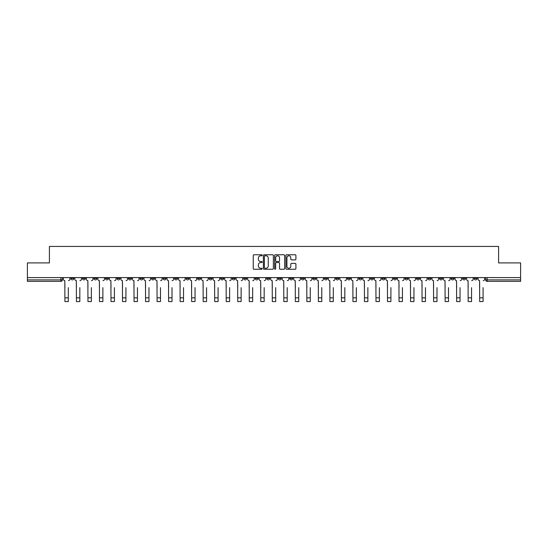 <?xml version="1.0" encoding="UTF-8"?>
<svg xmlns="http://www.w3.org/2000/svg" width="548" height="548" viewBox="0 0 548 548"><rect width="100%" height="100%" fill="white"/><g stroke="black" fill="none" stroke-linecap="round" stroke-linejoin="round"><path stroke-width="0.82" d="M262.184 255.272A0.507 0.507 0 0 0 261.677 254.765L253.971 254.765A0.726 0.726 0 0 0 253.251 255.491L253.251 268.541A0.726 0.726 0 0 0 253.971 269.267L261.677 269.267A0.507 0.507 0 0 0 262.184 268.76A0.507 0.507 0 0 0 261.677 268.253L260.677 268.253A2.322 2.322 0 0 1 258.361 265.931L258.361 264.842A2.322 2.322 0 0 1 260.677 262.526L261.677 262.526A0.507 0.507 0 0 0 262.184 262.019A0.507 0.507 0 0 0 261.677 261.512L260.677 261.512A2.322 2.322 0 0 1 258.361 259.19L258.361 258.101A2.322 2.322 0 0 1 260.677 255.786L261.677 255.786A0.507 0.507 0 0 0 262.184 255.272M451.1 277.603L451.1 278.411L454.059 278.411A1.48 1.48 0 0 1 452.58 279.891A1.48 1.48 0 0 1 451.1 278.411L451.1 277.603M381.977 277.603L381.977 278.411L384.929 278.411A1.48 1.48 0 0 1 383.449 279.891A1.48 1.48 0 0 1 381.977 278.411L381.977 277.603M370.455 277.603L370.455 278.411L373.407 278.411A1.48 1.48 0 0 1 371.928 279.891A1.48 1.48 0 0 1 370.455 278.411L370.455 277.603M301.325 277.603L301.325 278.411L304.277 278.411A1.48 1.48 0 0 1 302.804 279.891A1.48 1.48 0 0 1 301.325 278.411L301.325 277.603M289.803 277.603L289.803 278.411L292.762 278.411A1.48 1.48 0 0 1 291.283 279.891A1.48 1.48 0 0 1 289.803 278.411L289.803 277.603M278.281 277.603L278.281 278.411L281.24 278.411A1.48 1.48 0 0 1 279.761 279.891A1.48 1.48 0 0 1 278.281 278.411L278.281 277.603M255.238 277.603L255.238 278.411L258.197 278.411A1.48 1.48 0 0 1 256.717 279.891A1.48 1.48 0 0 1 255.238 278.411L255.238 277.603M232.201 278.411L232.201 277.603L232.201 278.411A1.48 1.48 0 0 0 233.674 279.891A1.48 1.48 0 0 1 232.201 278.411L235.154 278.411A1.48 1.48 0 0 1 233.674 279.891A1.48 1.48 0 0 0 235.154 278.411L235.154 277.603L235.154 278.411M220.68 278.411L220.68 277.603L220.68 278.411A1.48 1.48 0 0 0 222.152 279.891A1.48 1.48 0 0 1 220.68 278.411L223.632 278.411A1.48 1.48 0 0 1 222.152 279.891M209.158 278.411L209.158 277.603L209.158 278.411A1.48 1.48 0 0 0 210.631 279.891A1.48 1.48 0 0 1 209.158 278.411L212.11 278.411A1.48 1.48 0 0 1 210.631 279.891A1.48 1.48 0 0 0 212.11 278.411L212.11 277.603L212.11 278.411M197.636 277.603L197.636 278.411L200.589 278.411A1.48 1.48 0 0 1 199.109 279.891A1.48 1.48 0 0 1 197.636 278.411L197.636 277.603M186.114 277.603L186.114 278.411L189.067 278.411A1.48 1.48 0 0 1 187.587 279.891A1.48 1.48 0 0 1 186.114 278.411L186.114 277.603M174.593 277.603L174.593 278.411L177.545 278.411A1.48 1.48 0 0 1 176.072 279.891A1.48 1.48 0 0 1 174.593 278.411L174.593 277.603M163.071 278.411L163.071 277.603L163.071 278.411A1.48 1.48 0 0 0 164.551 279.891A1.48 1.48 0 0 1 163.071 278.411L166.023 278.411A1.48 1.48 0 0 1 164.551 279.891M140.028 278.411L140.028 277.603L140.028 278.411A1.48 1.48 0 0 0 141.507 279.891A1.48 1.48 0 0 1 140.028 278.411L142.98 278.411A1.48 1.48 0 0 1 141.507 279.891A1.48 1.48 0 0 0 142.98 278.411L142.98 277.603L142.98 278.411M128.506 278.411L128.506 277.603L128.506 278.411A1.48 1.48 0 0 0 129.986 279.891A1.48 1.48 0 0 1 128.506 278.411L131.458 278.411A1.48 1.48 0 0 1 129.986 279.891A1.48 1.48 0 0 0 131.458 278.411L131.458 277.603L131.458 278.411M116.984 278.411L116.984 277.603L116.984 278.411A1.48 1.48 0 0 0 118.464 279.891A1.48 1.48 0 0 1 116.984 278.411L119.937 278.411A1.48 1.48 0 0 1 118.464 279.891A1.48 1.48 0 0 0 119.937 278.411L119.937 277.603L119.937 278.411M105.463 278.411L105.463 277.603L105.463 278.411A1.48 1.48 0 0 0 106.942 279.891A1.48 1.48 0 0 1 105.463 278.411L108.415 278.411A1.48 1.48 0 0 1 106.942 279.891M93.941 278.411L93.941 277.603L93.941 278.411A1.48 1.48 0 0 0 95.421 279.891A1.48 1.48 0 0 1 93.941 278.411L96.9 278.411A1.48 1.48 0 0 1 95.421 279.891A1.48 1.48 0 0 0 96.9 278.411L96.9 277.603L96.9 278.411M82.419 278.411L82.419 277.603L82.419 278.411A1.48 1.48 0 0 0 83.899 279.891A1.48 1.48 0 0 1 82.419 278.411L85.378 278.411A1.48 1.48 0 0 1 83.899 279.891A1.48 1.48 0 0 0 85.378 278.411L85.378 277.603L85.378 278.411M295.187 259.875A0.726 0.726 0 0 0 295.913 259.156L295.913 255.491A0.726 0.726 0 0 0 295.187 254.765L286.631 254.765A0.726 0.726 0 0 0 285.905 255.491L285.905 268.541A0.726 0.726 0 0 0 286.631 269.267L295.187 269.267A0.726 0.726 0 0 0 295.913 268.541L295.913 264.122A0.726 0.726 0 0 0 295.187 263.396L291.522 263.396A0.726 0.726 0 0 0 290.803 264.122L290.803 266.314A1.939 1.939 0 0 1 288.865 268.253A1.939 1.939 0 0 1 286.919 266.314L286.919 257.724A1.939 1.939 0 0 1 288.865 255.786A1.939 1.939 0 0 1 290.803 257.724L290.803 259.156A0.726 0.726 0 0 0 291.522 259.875L295.187 259.875M27.4 277.603L27.4 262.903L49.409 262.903L49.409 246.436L498.591 246.436L498.591 262.903L520.6 262.903L520.6 277.603L27.4 277.603L27.4 279.891L62.335 279.891L62.335 277.603L62.335 279.891A1.48 1.48 0 0 1 60.855 281.364L27.4 281.364L27.4 279.891M273.363 255.491A0.726 0.726 0 0 0 272.644 254.765L264.088 254.765A0.726 0.726 0 0 0 263.362 255.491L263.362 268.541A0.726 0.726 0 0 0 264.088 269.267L272.644 269.267A0.726 0.726 0 0 0 273.363 268.541L273.363 255.491M275.356 254.765L283.912 254.765A0.726 0.726 0 0 1 284.638 255.491L284.638 268.541A0.726 0.726 0 0 1 283.912 269.267L280.254 269.267A0.726 0.726 0 0 1 279.528 268.541L279.528 263.252A0.726 0.726 0 0 0 278.802 262.526L276.377 262.526A0.726 0.726 0 0 0 275.651 263.252L275.651 268.76A0.507 0.507 0 0 1 275.144 269.267A0.507 0.507 0 0 1 274.637 268.76L274.637 255.491A0.726 0.726 0 0 1 275.356 254.765M485.665 277.603L485.665 279.891L520.6 279.891L520.6 281.364L487.145 281.364A1.48 1.48 0 0 1 485.665 279.891M520.6 277.603L520.6 279.891M477.103 277.603L477.103 278.411A1.48 1.48 0 0 1 475.623 279.891A1.48 1.48 0 0 1 474.143 278.411A1.48 1.48 0 0 0 475.623 279.891M474.143 277.603L474.143 278.411L477.103 278.411M465.581 277.603L465.581 278.411A1.48 1.48 0 0 1 464.101 279.891A1.48 1.48 0 0 1 462.622 278.411L465.581 278.411M462.622 277.603L462.622 278.411M454.059 277.603L454.059 278.411A1.48 1.48 0 0 1 452.58 279.891M442.537 277.603L442.537 278.411A1.48 1.48 0 0 1 441.058 279.891A1.48 1.48 0 0 1 439.585 278.411L442.537 278.411M439.585 277.603L439.585 278.411M431.016 277.603L431.016 278.411A1.48 1.48 0 0 1 429.536 279.891A1.48 1.48 0 0 1 428.063 278.411L431.016 278.411M428.063 277.603L428.063 278.411M419.494 277.603L419.494 278.411A1.48 1.48 0 0 1 418.014 279.891A1.48 1.48 0 0 1 416.542 278.411A1.48 1.48 0 0 0 418.014 279.891M416.542 277.603L416.542 278.411L419.494 278.411M407.972 277.603L407.972 278.411A1.48 1.48 0 0 1 406.493 279.891A1.48 1.48 0 0 1 405.02 278.411L407.972 278.411M405.02 277.603L405.02 278.411M396.451 277.603L396.451 278.411A1.48 1.48 0 0 1 394.971 279.891A1.48 1.48 0 0 1 393.498 278.411L396.451 278.411M393.498 277.603L393.498 278.411M384.929 277.603L384.929 278.411M373.407 277.603L373.407 278.411L373.407 277.603M361.885 277.603L361.885 278.411A1.48 1.48 0 0 1 360.413 279.891A1.48 1.48 0 0 1 358.933 278.411L361.885 278.411M358.933 277.603L358.933 278.411M350.364 277.603L350.364 278.411A1.48 1.48 0 0 1 348.891 279.891A1.48 1.48 0 0 1 347.411 278.411L350.364 278.411M347.411 277.603L347.411 278.411M338.842 277.603L338.842 278.411A1.48 1.48 0 0 1 337.369 279.891A1.48 1.48 0 0 1 335.89 278.411L338.842 278.411M335.89 277.603L335.89 278.411M327.32 277.603L327.32 278.411A1.48 1.48 0 0 1 325.848 279.891A1.48 1.48 0 0 1 324.368 278.411L327.32 278.411M324.368 277.603L324.368 278.411M315.799 277.603L315.799 278.411A1.48 1.48 0 0 1 314.326 279.891A1.48 1.48 0 0 1 312.846 278.411L315.799 278.411M312.846 277.603L312.846 278.411M304.277 277.603L304.277 278.411A1.48 1.48 0 0 1 302.804 279.891M292.762 277.603L292.762 278.411M281.24 278.411L281.24 277.603L281.24 278.411A1.48 1.48 0 0 1 279.761 279.891M269.719 277.603L269.719 278.411A1.48 1.48 0 0 1 268.239 279.891A1.48 1.48 0 0 1 266.76 278.411A1.48 1.48 0 0 0 268.239 279.891A1.48 1.48 0 0 0 269.719 278.411L266.76 278.411L266.76 277.603M258.197 278.411L258.197 277.603L258.197 278.411A1.48 1.48 0 0 1 256.717 279.891M246.675 277.603L246.675 278.411A1.48 1.48 0 0 1 245.196 279.891A1.48 1.48 0 0 1 243.723 278.411A1.48 1.48 0 0 0 245.196 279.891M243.723 277.603L243.723 278.411L246.675 278.411M223.632 277.603L223.632 278.411L223.632 277.603M200.589 278.411L200.589 277.603L200.589 278.411A1.48 1.48 0 0 1 199.109 279.891M189.067 278.411L189.067 277.603L189.067 278.411A1.48 1.48 0 0 1 187.587 279.891M177.545 278.411L177.545 277.603L177.545 278.411A1.48 1.48 0 0 1 176.072 279.891M166.023 277.603L166.023 278.411L166.023 277.603M154.502 278.411L154.502 277.603L154.502 278.411A1.48 1.48 0 0 1 153.029 279.891A1.48 1.48 0 0 1 151.549 278.411L154.502 278.411A1.48 1.48 0 0 1 153.029 279.891M151.549 277.603L151.549 278.411M108.415 277.603L108.415 278.411L108.415 277.603M73.857 277.603L73.857 278.411A1.48 1.48 0 0 1 72.377 279.891A1.48 1.48 0 0 1 70.898 278.411A1.48 1.48 0 0 0 72.377 279.891A1.48 1.48 0 0 0 73.857 278.411L73.857 277.603M70.898 277.603L70.898 278.411L73.857 278.411M60.855 277.603L60.855 281.364A1.48 1.48 0 0 0 62.335 279.891M264.883 255.786A0.507 0.507 0 0 0 264.376 256.293L264.376 267.746A0.507 0.507 0 0 0 264.883 268.253L265.938 268.253A2.322 2.322 0 0 0 268.253 265.931L268.253 258.101A2.322 2.322 0 0 0 265.938 255.786L264.883 255.786M279.528 257.759A1.939 1.939 0 0 0 277.589 255.82A1.939 1.939 0 0 0 275.651 257.759L275.651 260.786A0.726 0.726 0 0 0 276.377 261.512L278.802 261.512A0.726 0.726 0 0 0 279.528 260.786L279.528 257.759M63.328 279.151L63.328 277.603L63.328 279.151A1.48 1.48 0 0 0 64.808 280.631L64.917 287.645M64.808 280.631L64.917 301.564L68.315 301.564L68.315 287.645M69.904 279.151L69.904 277.603L69.904 279.151A1.48 1.48 0 0 1 68.425 280.631M68.315 301.564L64.917 301.564M74.85 279.151L74.85 277.603L74.85 279.151A1.48 1.48 0 0 0 76.33 280.631L76.439 287.645M76.33 280.631L76.439 301.564L79.837 301.564L79.837 287.645M81.426 279.151L81.426 277.603L81.426 279.151A1.48 1.48 0 0 1 79.946 280.631M86.372 279.151L86.372 277.603L86.372 279.151A1.48 1.48 0 0 0 87.851 280.631L87.961 287.645M87.851 280.631L87.961 301.564L91.358 301.564L91.358 287.645M92.948 279.151L92.948 277.603L92.948 279.151A1.48 1.48 0 0 1 91.468 280.631M79.837 301.564L76.439 301.564M91.358 301.564L87.961 301.564M97.893 279.151L97.893 277.603L97.893 279.151A1.48 1.48 0 0 0 99.373 280.631L99.483 287.645M99.373 280.631L99.483 301.564L102.88 301.564L102.88 287.645M104.469 279.151L104.469 277.603L104.469 279.151A1.48 1.48 0 0 1 102.99 280.631M109.415 279.151L109.415 277.603L109.415 279.151A1.48 1.48 0 0 0 110.895 280.631L111.004 287.645M110.895 280.631L111.004 301.564L114.402 301.564L114.402 287.645M115.991 279.151L115.991 277.603L115.991 279.151A1.48 1.48 0 0 1 114.511 280.631M120.937 279.151L120.937 277.603L120.937 279.151A1.48 1.48 0 0 0 122.416 280.631L122.526 287.645M122.416 280.631L122.526 301.564L125.924 301.564L125.924 287.645M127.513 279.151L127.513 277.603L127.513 279.151A1.48 1.48 0 0 1 126.033 280.631M102.88 301.564L99.483 301.564M114.402 301.564L111.004 301.564M125.924 301.564L122.526 301.564M132.458 279.151L132.458 277.603L132.458 279.151A1.48 1.48 0 0 0 133.938 280.631L134.048 287.645M133.938 280.631L134.048 301.564L137.445 301.564L137.445 287.645M139.028 279.151L139.028 277.603L139.028 279.151A1.48 1.48 0 0 1 137.555 280.631M137.445 301.564L134.048 301.564M143.98 279.151L143.98 277.603L143.98 279.151A1.48 1.48 0 0 0 145.46 280.631L145.569 287.645M145.46 280.631L145.569 301.564L148.967 301.564L148.967 287.645M150.549 279.151L150.549 277.603L150.549 279.151A1.48 1.48 0 0 1 149.077 280.631M148.967 301.564L145.569 301.564M155.502 279.151L155.502 277.603L155.502 279.151A1.48 1.48 0 0 0 156.975 280.631L157.091 287.645M156.975 280.631L157.091 301.564L160.489 301.564L160.489 287.645M162.071 279.151L162.071 277.603L162.071 279.151A1.48 1.48 0 0 1 160.598 280.631M160.489 301.564L157.091 301.564M167.024 279.151L167.024 277.603L167.024 279.151A1.48 1.48 0 0 0 168.496 280.631L168.613 287.645M168.496 280.631L168.613 301.564L172.01 301.564L172.01 287.645M173.593 279.151L173.593 277.603L173.593 279.151A1.48 1.48 0 0 1 172.12 280.631M172.01 301.564L168.613 301.564M178.545 279.151L178.545 277.603L178.545 279.151A1.48 1.48 0 0 0 180.018 280.631L180.128 287.645M180.018 280.631L180.128 301.564L183.525 301.564L183.525 287.645M185.114 279.151L185.114 277.603L185.114 279.151A1.48 1.48 0 0 1 183.642 280.631M183.525 301.564L180.128 301.564M190.067 279.151L190.067 277.603L190.067 279.151A1.48 1.48 0 0 0 191.54 280.631L191.649 287.645M191.54 280.631L191.649 301.564L195.047 301.564L195.047 287.645M196.636 279.151L196.636 277.603L196.636 279.151A1.48 1.48 0 0 1 195.163 280.631M195.047 301.564L191.649 301.564M201.589 279.151L201.589 277.603L201.589 279.151A1.48 1.48 0 0 0 203.061 280.631L203.171 287.645M203.061 280.631L203.171 301.564L206.569 301.564L206.569 287.645M208.158 279.151L208.158 277.603L208.158 279.151A1.48 1.48 0 0 1 206.685 280.631M206.569 301.564L203.171 301.564M213.11 279.151L213.11 277.603L213.11 279.151A1.48 1.48 0 0 0 214.583 280.631L214.693 287.645M214.583 280.631L214.693 301.564L218.09 301.564L218.09 287.645M219.68 279.151L219.68 277.603L219.68 279.151A1.48 1.48 0 0 1 218.2 280.631M218.09 301.564L214.693 301.564M224.625 279.151L224.625 277.603L224.625 279.151A1.48 1.48 0 0 0 226.105 280.631L226.214 287.645M226.105 280.631L226.214 301.564L229.612 301.564L229.612 287.645M231.201 279.151L231.201 277.603L231.201 279.151A1.48 1.48 0 0 1 229.722 280.631M229.612 301.564L226.214 301.564M236.147 279.151L236.147 277.603L236.147 279.151A1.48 1.48 0 0 0 237.626 280.631L237.736 287.645M237.626 280.631L237.736 301.564L241.134 301.564L241.134 287.645M242.723 279.151L242.723 277.603L242.723 279.151A1.48 1.48 0 0 1 241.243 280.631M241.134 301.564L237.736 301.564M247.669 279.151L247.669 277.603L247.669 279.151A1.48 1.48 0 0 0 249.148 280.631L249.258 287.645M249.148 280.631L249.258 301.564L252.655 301.564L252.655 287.645M254.245 279.151L254.245 277.603L254.245 279.151A1.48 1.48 0 0 1 252.765 280.631M252.655 301.564L249.258 301.564M259.19 279.151L259.19 277.603L259.19 279.151A1.48 1.48 0 0 0 260.67 280.631L260.779 287.645M260.67 280.631L260.779 301.564L264.177 301.564L264.177 287.645M265.766 279.151L265.766 277.603L265.766 279.151A1.48 1.48 0 0 1 264.287 280.631M264.177 301.564L260.779 301.564M270.712 279.151L270.712 277.603L270.712 279.151A1.48 1.48 0 0 0 272.192 280.631L272.301 287.645M272.192 280.631L272.301 301.564L275.699 301.564L275.699 287.645M277.288 279.151L277.288 277.603L277.288 279.151A1.48 1.48 0 0 1 275.808 280.631M275.699 301.564L272.301 301.564M282.234 279.151L282.234 277.603L282.234 279.151A1.48 1.48 0 0 0 283.713 280.631L283.823 287.645M283.713 280.631L283.823 301.564L287.221 301.564L287.221 287.645M288.81 279.151L288.81 277.603L288.81 279.151A1.48 1.48 0 0 1 287.33 280.631M287.221 301.564L283.823 301.564M293.755 279.151L293.755 277.603L293.755 279.151A1.48 1.48 0 0 0 295.235 280.631L295.345 287.645M295.235 280.631L295.345 301.564L298.742 301.564L298.742 287.645M300.331 279.151L300.331 277.603L300.331 279.151A1.48 1.48 0 0 1 298.852 280.631M298.742 301.564L295.345 301.564M305.277 279.151L305.277 277.603L305.277 279.151A1.48 1.48 0 0 0 306.757 280.631L306.866 287.645M306.757 280.631L306.866 301.564L310.264 301.564L310.264 287.645M311.853 279.151L311.853 277.603L311.853 279.151A1.48 1.48 0 0 1 310.374 280.631M310.264 301.564L306.866 301.564M316.799 279.151L316.799 277.603L316.799 279.151A1.48 1.48 0 0 0 318.278 280.631L318.388 287.645M318.278 280.631L318.388 301.564L321.786 301.564L321.786 287.645M323.375 279.151L323.375 277.603L323.375 279.151A1.48 1.48 0 0 1 321.895 280.631M321.786 301.564L318.388 301.564M328.321 279.151L328.321 277.603L328.321 279.151A1.48 1.48 0 0 0 329.8 280.631L329.91 287.645M329.8 280.631L329.91 301.564L333.307 301.564L333.307 287.645M334.89 279.151L334.89 277.603L334.89 279.151A1.48 1.48 0 0 1 333.417 280.631M333.307 301.564L329.91 301.564M339.842 279.151L339.842 277.603L339.842 279.151A1.48 1.48 0 0 0 341.315 280.631L341.431 287.645M341.315 280.631L341.431 301.564L344.829 301.564L344.829 287.645M346.411 279.151L346.411 277.603L346.411 279.151A1.48 1.48 0 0 1 344.939 280.631M344.829 301.564L341.431 301.564M351.364 279.151L351.364 277.603L351.364 279.151A1.48 1.48 0 0 0 352.837 280.631L352.953 287.645M352.837 280.631L352.953 301.564L356.351 301.564L356.351 287.645M357.933 279.151L357.933 277.603L357.933 279.151A1.48 1.48 0 0 1 356.46 280.631M356.351 301.564L352.953 301.564M362.886 279.151L362.886 277.603L362.886 279.151A1.48 1.48 0 0 0 364.358 280.631L364.475 287.645M364.358 280.631L364.475 301.564L367.872 301.564L367.872 287.645M369.455 279.151L369.455 277.603L369.455 279.151A1.48 1.48 0 0 1 367.982 280.631M367.872 301.564L364.475 301.564M374.407 279.151L374.407 277.603L374.407 279.151A1.48 1.48 0 0 0 375.88 280.631L375.99 287.645M375.88 280.631L375.99 301.564L379.387 301.564L379.387 287.645M380.976 279.151L380.976 277.603L380.976 279.151A1.48 1.48 0 0 1 379.504 280.631M379.387 301.564L375.99 301.564M385.929 279.151L385.929 277.603L385.929 279.151A1.48 1.48 0 0 0 387.402 280.631L387.511 287.645M387.402 280.631L387.511 301.564L390.909 301.564L390.909 287.645M392.498 279.151L392.498 277.603L392.498 279.151A1.48 1.48 0 0 1 391.025 280.631M390.909 301.564L387.511 301.564M397.451 279.151L397.451 277.603L397.451 279.151A1.48 1.48 0 0 0 398.923 280.631L399.033 287.645M398.923 280.631L399.033 301.564L402.431 301.564L402.431 287.645M404.02 279.151L404.02 277.603L404.02 279.151A1.48 1.48 0 0 1 402.54 280.631M402.431 301.564L399.033 301.564M408.972 279.151L408.972 277.603L408.972 279.151A1.48 1.48 0 0 0 410.445 280.631L410.555 287.645M410.445 280.631L410.555 301.564L413.952 301.564L413.952 287.645M415.542 279.151L415.542 277.603L415.542 279.151A1.48 1.48 0 0 1 414.062 280.631M413.952 301.564L410.555 301.564M420.487 279.151L420.487 277.603L420.487 279.151A1.48 1.48 0 0 0 421.967 280.631L422.076 287.645M421.967 280.631L422.076 301.564L425.474 301.564L425.474 287.645M427.063 279.151L427.063 277.603L427.063 279.151A1.48 1.48 0 0 1 425.584 280.631M425.474 301.564L422.076 301.564M432.009 279.151L432.009 277.603L432.009 279.151A1.48 1.48 0 0 0 433.489 280.631L433.598 287.645M433.489 280.631L433.598 301.564L436.996 301.564L436.996 287.645M438.585 279.151L438.585 277.603L438.585 279.151A1.48 1.48 0 0 1 437.105 280.631M436.996 301.564L433.598 301.564M443.531 279.151L443.531 277.603L443.531 279.151A1.48 1.48 0 0 0 445.01 280.631L445.12 287.645M445.01 280.631L445.12 301.564L448.517 301.564L448.517 287.645M450.107 279.151L450.107 277.603L450.107 279.151A1.48 1.48 0 0 1 448.627 280.631M448.517 301.564L445.12 301.564M455.052 279.151L455.052 277.603L455.052 279.151A1.48 1.48 0 0 0 456.532 280.631L456.642 287.645M456.532 280.631L456.642 301.564L460.039 301.564L460.039 287.645M461.628 279.151L461.628 277.603L461.628 279.151A1.48 1.48 0 0 1 460.149 280.631M460.039 301.564L456.642 301.564M466.574 279.151L466.574 277.603L466.574 279.151A1.48 1.48 0 0 0 468.054 280.631L468.163 287.645M468.054 280.631L468.163 301.564L471.561 301.564L471.561 287.645M473.15 279.151L473.15 277.603L473.15 279.151A1.48 1.48 0 0 1 471.67 280.631M471.561 301.564L468.163 301.564M478.096 279.151L478.096 277.603L478.096 279.151A1.48 1.48 0 0 0 479.575 280.631L479.685 287.645M479.575 280.631L479.685 301.564L483.083 301.564L483.083 287.645M484.672 279.151L484.672 277.603L484.672 279.151A1.48 1.48 0 0 1 483.192 280.631M483.083 301.564L479.685 301.564M487.145 277.603L487.145 281.364M68.315 297.838L64.917 297.838M79.837 297.838L76.439 297.838M91.358 297.838L87.961 297.838M102.88 297.838L99.483 297.838M114.402 297.838L111.004 297.838M125.924 297.838L122.526 297.838M137.445 297.838L134.048 297.838M148.967 297.838L145.569 297.838M160.489 297.838L157.091 297.838M172.01 297.838L168.613 297.838M183.525 297.838L180.128 297.838M195.047 297.838L191.649 297.838M206.569 297.838L203.171 297.838M218.09 297.838L214.693 297.838M229.612 297.838L226.214 297.838M241.134 297.838L237.736 297.838M252.655 297.838L249.258 297.838M264.177 297.838L260.779 297.838M275.699 297.838L272.301 297.838M287.221 297.838L283.823 297.838M298.742 297.838L295.345 297.838M310.264 297.838L306.866 297.838M321.786 297.838L318.388 297.838M333.307 297.838L329.91 297.838M344.829 297.838L341.431 297.838M356.351 297.838L352.953 297.838M367.872 297.838L364.475 297.838M379.387 297.838L375.99 297.838M390.909 297.838L387.511 297.838M402.431 297.838L399.033 297.838M413.952 297.838L410.555 297.838M425.474 297.838L422.076 297.838M436.996 297.838L433.598 297.838M448.517 297.838L445.12 297.838M460.039 297.838L456.642 297.838M471.561 297.838L468.163 297.838M483.083 297.838L479.685 297.838"/></g></svg>
